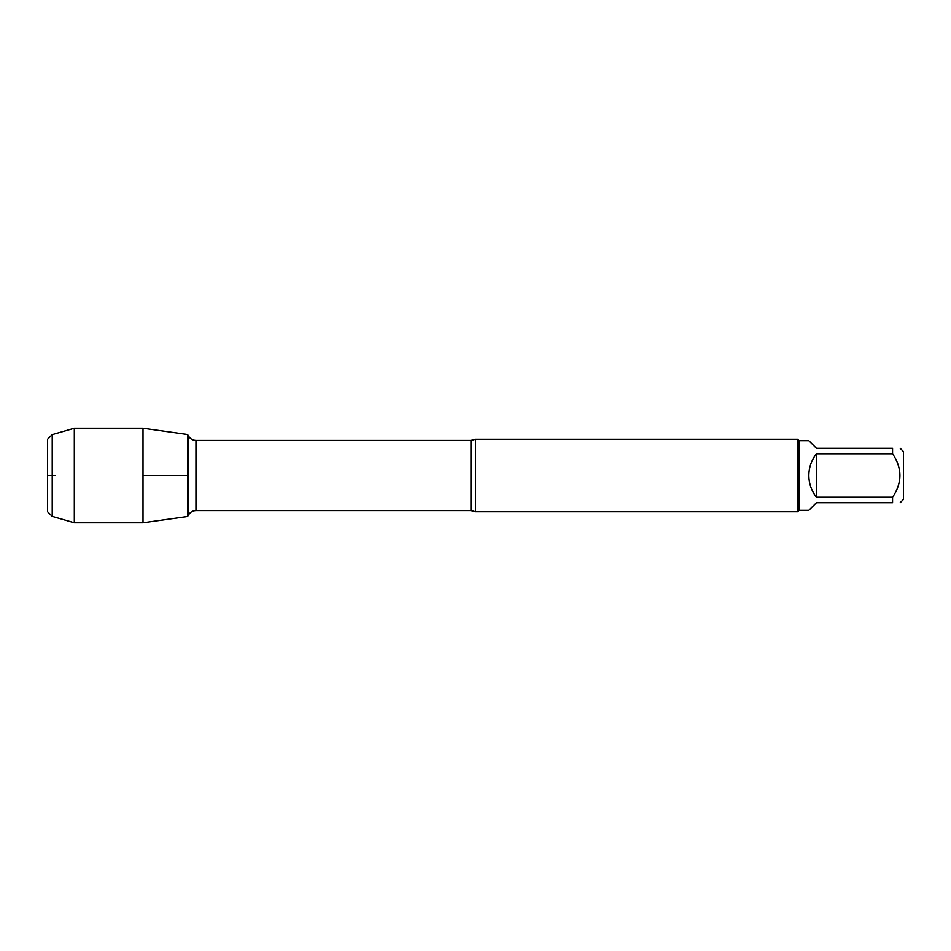 <?xml version="1.0" encoding="UTF-8"?>
<svg xmlns="http://www.w3.org/2000/svg" width="951" height="951" viewBox="0 0 951 951"><rect width="100%" height="100%" fill="white"/><g stroke="black" fill="none" stroke-linecap="round" stroke-linejoin="round"><path stroke-width="1.43" d="M475.5 439.231L475.5 511.769L797.616 511.769L797.616 439.231L475.5 439.231L470.983 440.396L195.954 440.396L195.954 510.604C192.72 510.711 190.248 512.137 188.548 514.883L188.548 436.117L188.548 514.883L187.609 516.5L143.007 522.765L143.007 428.235L187.609 434.5L187.609 516.5L187.609 434.5L188.548 436.117C190.248 438.863 192.72 440.289 195.954 440.396M900.181 448.301L903.45 451.582L903.45 499.418L900.181 502.699M816.457 502.699L808.837 510.318L799.066 510.318L799.066 440.682L808.837 440.682L816.457 448.301L892.561 448.301C902.356 448.301 902.356 448.301 892.561 448.301L892.561 453.758C902.356 468.261 902.356 482.751 892.561 497.242L892.561 502.699C902.356 502.699 902.356 502.699 892.561 502.699L816.457 502.699M816.457 453.758C811.465 460.141 808.921 467.393 808.837 475.5C808.921 483.607 811.465 490.859 816.457 497.242L816.457 453.758L892.561 453.758M816.457 497.242L892.561 497.242M52.222 434.607L47.55 439.279L47.55 511.721L52.222 516.393L52.222 434.607L74.321 428.235L143.007 428.235M52.222 516.393L74.321 522.765L74.321 428.235M54.968 475.5L47.55 475.5L54.968 475.5M143.007 475.5L187.609 475.5L143.007 475.5M475.5 511.769L470.983 510.604L470.983 440.396M470.983 510.604L195.954 510.604M799.066 440.682L797.616 439.231M799.066 510.318L797.616 511.769M74.321 522.765L143.007 522.765"/></g></svg>
